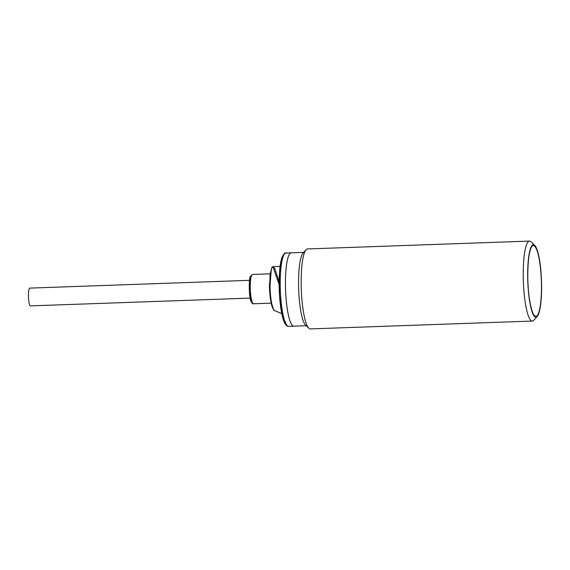 <?xml version="1.0" encoding="UTF-8"?>
<svg xmlns="http://www.w3.org/2000/svg" width="570" height="570" viewBox="0 0 570 570"><rect width="100%" height="100%" fill="white"/><g stroke="black" fill="none" stroke-linecap="round" stroke-linejoin="round"><path stroke-width="0.85" d="M273.45 309.04L271.028 302.214L269.688 290.793L271.291 269.097M250.166 298.11L30.466 305.876A8.892 1.681 -92 0 1 28.5 297.768A8.892 1.681 -92 0 1 29.569 288.228A8.892 1.681 -92 0 1 29.84 288.107L249.539 280.333M294.149 326.147A36.722 6.961 -92 0 1 293.814 326.204A36.722 6.961 -92 0 1 285.862 295.673A36.722 6.961 -92 0 1 291.213 252.802A36.722 6.961 -92 0 1 291.555 252.838M306.218 325.719L293.807 326.161A36.679 6.947 -92 0 1 285.869 295.659A36.679 6.947 -92 0 1 291.213 252.852L303.625 252.41M537.218 316.428L533.776 320.262A40.014 7.581 -92 0 1 533.548 320.497A40.014 7.581 -92 0 1 532.344 321.06L310.287 328.911A40.014 7.581 -92 0 1 308.798 328.213L305.534 325.057A36.679 6.947 -92 0 1 298.958 295.203A36.679 6.947 -92 0 1 302.991 253.123L306.019 249.738A40.014 7.581 -92 0 1 307.458 248.94L529.516 241.089A40.014 7.581 -92 0 1 531.005 241.787L534.703 245.364A36.231 6.869 -92 0 1 541.5 280.697A36.231 6.869 -92 0 1 537.218 316.428A36.231 6.869 -92 0 1 537.011 316.642A36.231 6.869 -92 0 1 528.077 287.024A36.231 6.869 -92 0 1 532.266 245.243A36.231 6.869 -92 0 1 534.703 245.364M308.798 328.213A40.014 7.581 -92 0 1 301.623 295.645A40.014 7.581 -92 0 1 306.019 249.738M532.344 321.06A40.014 7.581 -92 0 1 523.68 287.793A40.014 7.581 -92 0 1 528.312 241.652A40.014 7.581 -92 0 1 529.516 241.089M528.155 286.952A35.789 6.783 88 0 0 535.9 316.706A35.789 6.783 88 0 0 541.122 274.932A35.789 6.783 88 0 0 533.37 245.178A35.789 6.783 88 0 0 528.155 286.952M279.129 284.551L273.18 267.344L272.453 266.86L273.044 266.674L274.833 268.548L279.129 281.901M274.747 310.621A22.358 4.239 -92 0 1 270.294 292.111A22.358 4.239 -92 0 1 271.911 267.964A22.358 4.239 -92 0 1 272.453 266.86A1.332 1.261 -147.6 0 0 271.983 267.287L270.123 273.956L269.553 288.413C269.859 296.208 270.721 302.314 272.139 306.738C273.101 309.239 273.978 310.536 274.747 310.621L280.882 313.279L281.666 313.001M286.553 324.957L282.143 315.032L279.564 295.816L279.507 272.716L282.121 257.462M252.567 274.448L250.394 276.457C248.698 277.832 248.919 297.74 250.95 301.074C252.139 303.382 253.023 304.287 253.6 303.767A14.67 2.779 -92 0 1 250.422 291.569A14.67 2.779 -92 0 1 251.491 275.73A14.67 2.779 -92 0 1 252.567 274.448L270.137 273.821M269.859 293.692A14.67 2.779 -92 0 1 269.617 290.892A14.67 2.779 -92 0 1 269.496 283.347M283.29 256.201A36.722 6.961 -92 0 1 285.976 252.987C285.342 252.254 284.081 253.565 282.186 256.935C278.88 264.865 278.16 288.605 280.54 306.019C281.566 313.778 282.941 319.442 284.658 323.026C286.703 326.852 288.691 326.46 288.577 326.389A36.722 6.961 -92 0 1 280.625 295.858A36.722 6.961 -92 0 1 283.29 256.201M535.686 316.649C539.975 317.219 542.555 295.894 541.072 274.975C542.006 284.971 541.692 311.028 536.961 315.915C532.166 319.848 528.625 297.369 528.205 286.902C527.271 276.913 527.585 250.857 532.316 245.969C537.111 242.036 540.652 264.516 541.072 274.982C539.605 256.379 536.969 246.468 533.157 245.25A35.725 6.769 -92 0 0 532.879 245.292M250.323 276.992L249.318 290.714L250.672 299.984L252.389 302.456M272.175 267.052A1.332 1.304 67.5 0 1 273.044 266.674A23.562 4.467 -92 0 1 273.358 266.603L271.983 267.287M291.213 252.802L285.976 252.987M253.6 303.767L271.178 303.147M280.091 266.368L273.358 266.603M281.787 313.464L280.882 313.286M293.814 326.204L288.577 326.389"/></g></svg>
